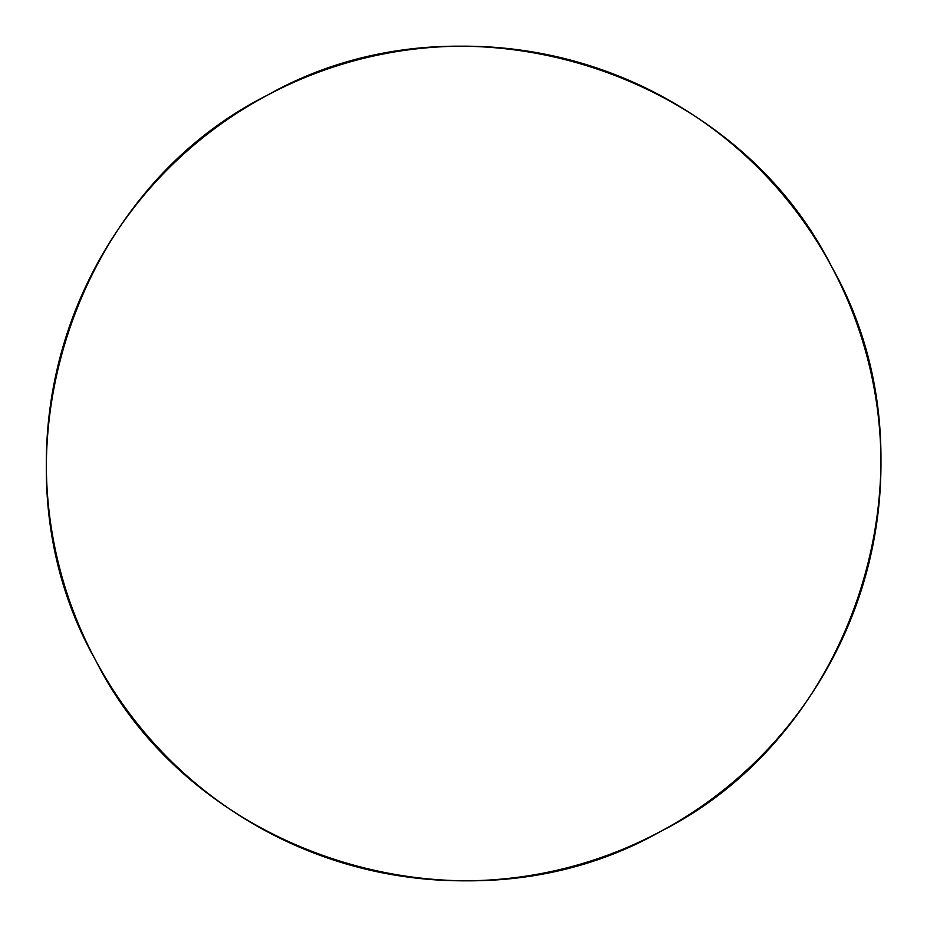 <?xml version="1.0" encoding="UTF-8"?>
<svg xmlns="http://www.w3.org/2000/svg" width="927" height="927" viewBox="0 0 927 927"><rect width="100%" height="100%" fill="white"/><g stroke="black" fill="none" stroke-linecap="round" stroke-linejoin="round"><path stroke-width="1.39" d="M95.562 660.151A417.324 417.324 0 0 1 436.408 47.068A417.324 417.324 0 0 1 854.207 610.534A417.324 417.324 0 0 1 95.562 660.151C-14.589 466.165 67.601 195.435 266.999 95.411C460.974 -14.728 731.716 67.451 831.728 266.849C941.878 460.835 859.688 731.565 660.302 831.589C466.316 941.728 195.585 859.549 95.562 660.151"/></g></svg>
